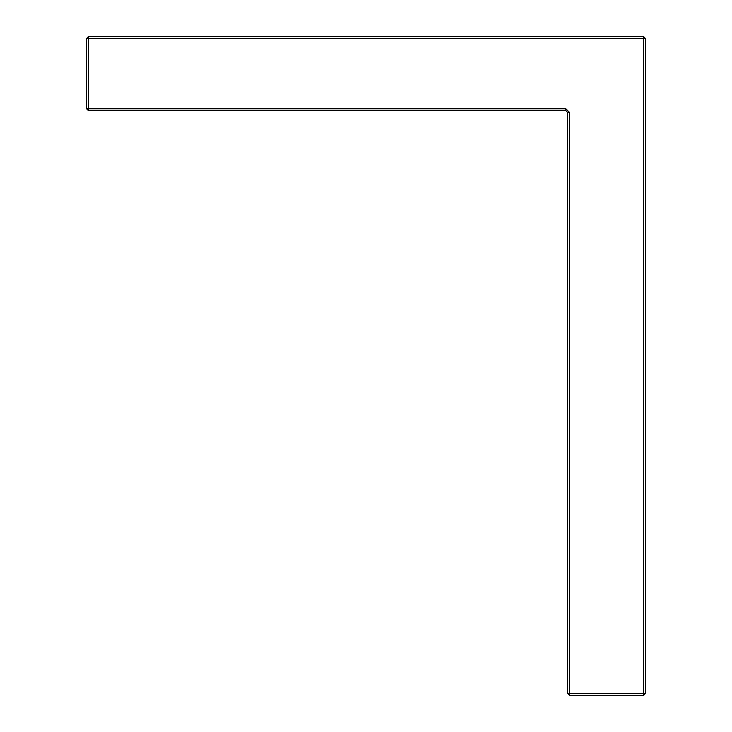 <?xml version="1.0" encoding="UTF-8"?>
<svg xmlns="http://www.w3.org/2000/svg" width="732" height="732" viewBox="0 0 732 732"><rect width="100%" height="100%" fill="white"/><g stroke="black" fill="none" stroke-linecap="round" stroke-linejoin="round"><path stroke-width="1.1" d="M86.568 38.448L88.416 38.448L88.416 36.6L86.568 38.448L86.568 108.775L565.863 108.775L569.56 112.472L569.56 693.552L643.584 693.552L643.584 38.448L88.416 38.448L88.416 110.624L565.863 110.624L567.712 112.472L569.56 112.472M88.416 36.6L643.584 36.6L643.584 38.448L645.432 38.448L645.432 693.552L643.584 693.552L643.584 695.4L569.56 695.4L569.56 693.552L567.712 693.552L567.712 112.472M643.584 695.4L645.432 693.552M567.712 693.552L569.56 695.4M645.432 38.448L643.584 36.6M565.863 110.624L565.863 108.775M86.568 108.775L88.416 110.624"/></g></svg>
